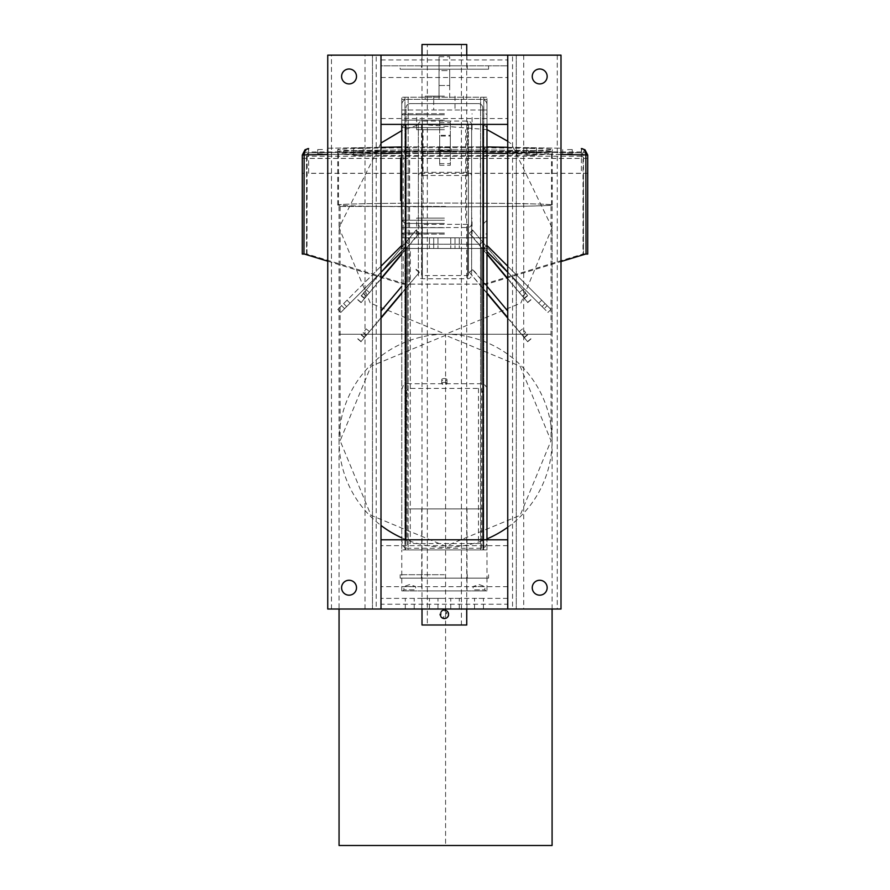 <?xml version="1.0" encoding="UTF-8"?>
<svg xmlns="http://www.w3.org/2000/svg" width="890" height="890" viewBox="0 0 890 890"><rect width="100%" height="100%" fill="white"/><g stroke="black" fill="none" stroke-linecap="round" stroke-linejoin="round"><path stroke-width="0.67" stroke-dasharray="4.45 3.34" d="M401.768 110.004L401.768 237.819L406.029 237.819L406.029 110.004L401.768 110.004L406.029 110.004L406.029 107.879L406.029 239.955L406.029 237.819L401.768 237.819L486.975 237.819L486.975 99.357L401.768 99.357L486.975 99.357L486.975 110.004L401.768 110.004L401.768 99.357L401.768 110.004L486.975 110.004L486.975 104.675A5.329 5.329 180 0 0 481.657 99.357L407.097 99.357A5.329 5.329 180 0 0 401.768 104.675L401.768 110.004M482.714 107.879A4.261 4.261 180 0 0 478.453 103.618L410.29 103.618A4.261 4.261 180 0 0 406.029 107.879A4.261 4.261 180 0 1 410.29 103.618L478.453 103.618A4.261 4.261 180 0 1 482.714 107.879L482.714 110.004L486.975 110.004L482.714 110.004L482.714 239.955L482.714 107.879M407.097 99.357L481.657 99.357A5.329 5.329 180 0 1 486.975 104.675L486.975 243.148A5.329 5.329 -0 0 1 481.657 248.477A5.329 5.329 180 0 0 486.975 243.148L486.975 237.819L401.768 237.819L486.975 237.819L401.768 237.819L401.768 243.148A5.329 5.329 180 0 0 407.097 248.477L481.657 248.477L407.097 248.477A5.329 5.329 -0 0 1 401.768 243.148L401.768 104.675A5.329 5.329 180 0 1 407.097 99.357M410.29 244.216A4.261 4.261 -0 0 1 406.029 239.955A4.261 4.261 180 0 0 410.29 244.216L478.453 244.216L410.29 244.216M482.714 239.955A4.261 4.261 -0 0 1 478.453 244.216A4.261 4.261 180 0 0 482.714 239.955M482.714 237.819L486.975 237.819L482.714 237.819M401.768 248.477L486.975 248.477L401.768 248.477L401.768 389.586L403.326 385.426L407.097 383.712L407.097 248.477L486.975 248.477L401.768 248.477L401.768 237.819L401.768 248.477L401.824 245.406L401.768 248.477L486.975 248.477L486.975 237.819L486.975 248.477L401.768 248.477L407.097 248.477L407.097 548.24L404.783 547.662L402.58 545.492L401.768 539.785L401.768 549.909L405.762 549.909L401.768 549.909L401.768 97.221L405.762 97.221L401.768 97.221L401.768 124.389M433.719 237.819L459.284 237.819L429.458 237.819L433.719 237.819L433.719 248.477L437.98 248.477L429.458 248.477L459.284 248.477L429.458 248.477L437.98 248.477L433.719 248.477L433.719 237.819M444.377 99.357L425.197 99.357L444.377 99.357M444.377 110.004L433.719 110.004L444.377 110.004M486.975 590.915L401.768 590.915L486.975 590.915L486.975 578.133L401.768 578.133L486.975 578.133L401.768 578.133L486.975 578.133L486.975 549.909L401.768 549.909L486.975 549.909L482.981 549.909L486.975 549.909L486.975 97.221L405.762 97.221L486.975 97.221L486.975 124.389M486.975 549.909L486.975 539.785M482.981 124.389L482.981 549.909L405.762 549.909L482.981 549.909L482.981 539.785M408.154 549.909L480.589 549.909L408.154 549.909L408.154 97.221L404.961 97.221L483.782 97.221L408.154 97.221L408.154 549.909M483.782 549.909L480.589 549.909L483.782 549.909L483.782 97.221L483.782 549.909M404.961 549.909L404.961 97.221L404.961 549.909M481.657 548.24L481.657 248.477L481.657 383.712L485.417 385.426L486.975 389.586L486.975 248.477L486.685 544.302L484.972 546.961L481.657 548.24L407.097 548.24M486.975 389.586L486.975 542.366M410.29 388.407L410.29 248.477L478.453 248.477L406.029 248.477L410.29 248.477L410.29 543.545L407.275 542.166L406.029 538.839L406.452 391.066L408.021 389.13L410.29 388.407L478.453 388.407L481.468 389.787L482.714 393.113L482.714 538.839L482.069 541.343L480.311 543.078L478.453 543.545L410.29 543.545M482.714 393.113L482.714 248.477L478.453 248.477L482.714 248.477L482.714 538.839M444.377 382.411A2.614 1.101 180 0 1 446.991 383.512A2.614 1.101 180 0 1 444.377 384.625A2.614 1.101 180 0 1 441.752 383.512A2.614 1.101 180 0 1 444.377 382.411M444.377 378.55A2.614 1.101 -0 0 0 441.752 379.652A2.614 1.101 -0 0 0 444.377 380.764A2.614 1.101 -0 0 0 446.991 379.652A2.614 1.101 -0 0 0 444.377 378.55M406.029 393.113L406.029 538.839M401.768 389.586L401.768 542.366M481.657 383.712L407.097 383.712M405.495 508.902L483.248 508.902L405.495 508.902L405.495 549.909L483.248 549.909L405.495 549.909M444.377 508.902L421.738 508.902L444.377 508.902M421.738 590.915L467.005 590.915L421.738 590.915L421.738 578.133L467.272 578.133L421.471 578.133L488.577 578.133L400.166 578.133L444.377 578.133L421.738 578.133L421.738 508.902M380.998 272.251L340.814 312.434L337.8 309.42L401.824 245.406L404.839 248.421L401.768 251.481M340.814 312.434L404.839 248.421L401.824 245.406L404.839 248.421L344.586 308.674L340.814 312.434L337.8 309.42L401.824 245.406L404.839 248.421L344.586 308.674L341.571 305.659L344.586 308.674L341.571 305.659L344.586 308.674L340.814 312.434L337.8 309.42L340.814 312.434M348.346 304.903L346.655 306.605L348.346 304.903M345.331 301.888L347.033 300.197L345.331 301.888M507.745 272.251L486.975 251.481M550.943 309.42L547.928 312.434L544.168 308.674L547.928 312.434L550.943 309.42L547.183 305.659L550.943 309.42L547.928 312.434L550.943 309.42L486.93 245.406L483.915 248.421L544.168 308.674L483.915 248.421L486.93 245.406L483.915 248.421L486.93 245.406L547.183 305.659L550.943 309.42L547.928 312.434L550.943 309.42M507.745 266.232L547.183 305.659L544.168 308.674L547.183 305.659L544.168 308.674L547.183 305.659L507.745 266.232M543.412 301.888L545.103 303.59L543.412 301.888M540.397 304.903L542.099 306.605L540.397 304.903M439.048 56.749L439.048 99.357L439.048 56.749L449.695 56.749L449.695 99.357L449.695 56.749L439.048 56.749M439.048 70.599L439.048 85.507L439.048 70.599L439.048 85.507L439.048 70.599L449.695 70.599L449.695 85.507L449.695 70.599L449.695 85.507L449.695 70.599L439.048 70.599M439.048 99.357L449.695 99.357L439.048 99.357M486.975 248.477L486.975 237.819L486.975 248.477M471.622 223.557A3.994 3.994 180 0 1 467.628 227.551L422.361 227.551A3.994 3.994 180 0 1 418.367 223.557L418.367 125.045A3.994 3.994 180 0 1 422.361 121.051L467.628 121.051A3.994 3.994 180 0 1 471.622 125.045L471.622 274.776A3.994 3.994 180 0 1 467.628 278.77L422.361 278.77A3.994 3.994 180 0 1 418.367 274.776L418.367 125.045M467.628 124.255A0.801 0.801 180 0 1 468.429 125.045L468.429 223.557A0.801 0.801 180 0 1 467.628 224.358L422.361 224.358A0.801 0.801 180 0 1 421.56 223.557L421.56 125.045A0.801 0.801 180 0 1 422.361 124.255L467.628 124.255L467.628 175.464A0.801 0.801 180 0 1 468.429 176.264L468.429 274.776A0.801 0.801 180 0 1 467.628 275.566L422.361 275.566A0.801 0.801 180 0 1 421.56 274.776L421.56 176.264A0.801 0.801 180 0 1 422.361 175.464L467.628 175.464M418.367 274.776L418.367 223.557M418.367 176.264A3.994 3.994 180 0 1 422.361 172.271L467.628 172.271A3.994 3.994 180 0 1 471.622 176.264L471.622 274.776M471.622 176.264L471.622 125.045M468.429 176.264L468.429 125.045M421.56 274.776L421.56 223.557M421.56 176.264L421.56 125.045M468.429 274.776L468.429 223.557M444.377 127.582L401.768 127.582L444.377 127.582M444.377 124.389L404.961 124.389L444.377 124.389M444.377 120.128L401.768 120.128L444.377 120.128M444.377 220.242L401.768 220.242L444.377 220.242M444.377 223.446L404.961 223.446L444.377 223.446M444.377 227.707L401.768 227.707L444.377 227.707M444.377 218.117L416.676 218.117L444.377 218.117M444.377 129.706L416.676 129.706L444.377 129.706M444.377 113.731L402.836 113.731L444.377 113.731M444.377 234.092L402.836 234.092L444.377 234.092M444.377 114.799L401.768 114.799L444.377 114.799M444.377 233.024L401.768 233.024L444.377 233.024M486.975 292.899L469.464 272.496L472.724 269.759L507.745 311.022M507.745 318.119L527.659 341.749L507.745 317.652M469.464 272.496L486.975 293.366M520.817 333.405L522.352 335.285L520.817 333.405M469.464 272.029L472.724 269.759M486.975 286.28L472.724 269.292M524.077 330.668L525.623 332.549L524.077 330.668M507.745 278.537L527.659 302.355L507.745 279.004M527.503 295.447L472.724 230.187L527.503 295.447L524.232 298.183M472.724 230.187L469.464 232.924L486.975 253.795M524.077 291.642L522.541 289.762L524.077 291.642M472.724 230.643L469.464 232.924M486.975 254.251L469.464 233.391M520.817 294.379L519.27 292.51L520.817 294.379M380.998 279.004L361.084 302.633L380.998 278.537M361.251 295.914L416.019 230.187L361.251 295.914L364.511 298.651M416.019 230.643L419.279 233.391L401.768 254.251M364.666 291.564L363.131 293.433L364.666 291.564M416.019 230.187L419.279 233.391M401.768 253.795L419.279 232.924M367.937 294.301L366.391 296.181L367.937 294.301M380.998 311.022L401.768 286.28M380.998 317.652L361.084 341.471L380.998 318.119M401.768 293.366L419.279 272.496L401.768 292.899M419.279 272.029L416.019 269.292M367.937 333.494L369.472 331.614L367.937 333.494M419.279 272.496L416.019 269.759M364.666 330.757L366.213 328.877L364.666 330.757M439.671 121.029L439.671 165.295L439.671 121.029L450.318 121.029L450.318 165.295L450.318 121.029M439.671 136.081L439.671 150.989L439.671 136.081L450.318 136.081L450.318 150.989L450.318 136.081M439.671 135.336L439.671 150.243L439.671 135.336L450.318 135.336L450.318 150.243L450.318 135.336M439.671 122.698L450.318 122.698M439.671 163.627L450.318 163.627M439.671 165.295L450.318 165.295M425.587 153.525A106.511 1.858 -0 0 1 338.489 151.701A106.511 1.858 -0 0 1 445 149.843A106.511 1.858 -0 0 1 551.511 151.701A106.511 1.858 -0 0 1 425.587 153.525M425.587 206.78A106.511 1.858 -0 0 1 338.489 204.945A106.511 1.858 -0 0 1 445 203.087A106.511 1.858 -0 0 1 551.511 204.945A106.511 1.858 -0 0 1 425.587 206.78M425.453 206.792A107.256 1.869 -0 0 1 337.744 204.945A107.256 1.869 -0 0 1 445 203.076A107.256 1.869 -0 0 1 552.256 204.945A107.256 1.869 -0 0 1 425.453 206.792M425.453 153.547A107.256 1.869 -0 0 1 337.744 151.701A107.256 1.869 -0 0 1 445 149.832A107.256 1.869 -0 0 1 552.256 151.701A107.256 1.869 -0 0 1 425.453 153.547M583.462 158.376L583.462 158.342A2.125 2.125 -0 0 0 581.337 156.206L581.337 151.945L308.663 151.945L308.663 158.453L581.337 158.453L581.337 151.945A6.386 6.386 -0 0 1 587.723 158.342L583.462 158.376L587.723 158.342L587.723 173.283L583.462 173.283L583.462 155.016L586.02 155.016M586.02 253.939L583.006 253.995L583.006 154.949L483.804 153.214L482.692 151.467L484.394 147.929L480.333 146.817L409.667 146.817L409.433 284.166L480.567 284.166L480.567 153.169L409.667 153.169L409.667 146.817L401.768 146.961L409.667 146.817L405.606 147.929L407.309 151.467L308.63 152.846A2.125 1.502 -91 0 1 308.663 152.846L307.462 153.258L305.481 150.377M302.277 155.016L302.277 158.342A6.386 6.386 180 0 1 308.663 151.945L308.318 148.597M308.663 148.585L308.663 152.846L409.667 151.078L480.333 151.078L581.337 152.846L581.337 156.206L308.663 156.206L308.663 151.945M303.98 253.939L306.994 253.995L406.196 284.21L406.196 153.214L403.181 153.169L405.606 147.929M361.774 147.996L353.597 148.063L361.774 147.996M449.795 147.429L440.205 147.429L449.795 147.429L449.795 151.689L440.205 151.712L449.795 151.689L449.795 155.972L440.205 155.972L449.795 155.972M535.001 148.118L526.824 148.063L535.001 148.118M567.486 149.654L572.281 149.576L567.486 149.654M528.226 151.144L536.403 151.078L528.226 151.144M354.999 151.022L363.176 151.078L354.999 151.022M322.514 149.487L317.719 149.576L322.514 149.487M445 146.872L451.386 146.984L445 146.872M445 147.696A107.312 1.869 -0 0 1 552.312 149.576A107.312 1.869 -0 0 1 445 151.445A107.312 1.869 -0 0 1 337.688 149.576A107.312 1.869 -0 0 1 445 147.696M407.309 151.467L406.196 153.214L307.161 154.949A2.125 1.502 -91 0 1 308.63 152.846M306.994 253.995L307.161 154.949L304.146 154.893M327.743 261.182L403.181 284.155L406.196 284.21M306.538 254.062L306.538 155.016L306.538 254.062L304.391 254.062M306.538 158.342L302.277 158.342L306.538 158.376A2.125 2.125 180 0 1 308.663 156.206L308.663 158.376L581.337 158.376L581.337 156.206M583.006 154.949L586.02 154.893M535.001 155.283L526.824 155.338L535.001 155.283M552.312 149.576L552.312 153.837A107.312 1.869 180 0 0 445 151.956A107.312 1.869 180 0 0 337.688 153.837A107.312 1.869 180 0 0 445 155.706A107.312 1.869 180 0 0 552.312 153.837M486.819 284.155L483.804 284.21L483.804 153.214L486.819 153.169L486.819 284.155L561 261.56M484.394 147.929L486.975 153.169M483.804 284.21L583.006 253.995M585.854 154.893L582.839 154.949A2.125 1.502 -89 0 0 581.37 152.846L480.333 151.078L480.333 153.169L409.433 153.102L409.433 284.088L480.567 284.088L480.333 146.817L486.975 146.939L480.333 146.817L480.333 151.078L482.692 151.467M584.519 150.377L582.538 153.258L583.462 155.016L583.462 254.062L583.462 173.283M587.723 254.062L587.723 173.283M585.609 254.062L583.462 254.062M581.682 148.597L581.337 152.846L582.538 153.258M307.462 153.258L306.538 155.016L303.98 155.016M302.277 254.062L302.277 173.283L306.538 173.283M354.999 152.379L363.176 152.323L354.999 152.379M528.226 152.257L536.403 152.323L528.226 152.257M567.486 153.748L572.281 153.837L567.486 153.748M361.774 155.405L353.597 155.338L361.774 155.405M322.514 153.914L317.719 153.837L322.514 153.914M451.386 151.244L438.614 151.244L451.386 151.244L451.386 146.984M581.337 158.453L581.337 173.361L308.663 173.361L308.663 158.376M308.663 173.361L308.663 158.453M581.337 158.376L581.337 173.283L308.663 173.283M403.181 284.155L403.181 153.169L401.768 153.191M302.277 158.342L302.277 173.283M440.205 155.972L440.205 147.429M480.333 146.817L409.667 146.817M306.994 154.949L303.98 154.893M507.745 59.942L507.745 609.016L380.998 609.016L380.998 55.147L512.54 55.147L512.54 609.016L507.745 609.016L507.745 604.221L380.998 604.221L380.998 609.016L376.203 609.016L376.203 55.147L380.998 55.147L380.998 59.942L507.745 59.942L507.745 124.389L380.998 124.389L380.998 65.804L507.745 65.804L380.998 65.804L380.998 59.942M444.377 55.147L421.793 55.147L444.377 55.147M421.793 65.804L466.95 65.804L421.793 65.804L421.793 55.147M409.756 609.016L405.295 609.016L409.756 609.016M478.987 609.016L474.526 609.016L478.987 609.016M433.719 609.016L429.458 609.016L433.719 609.016M455.024 609.016L450.763 609.016L455.024 609.016M444.377 609.016L421.793 609.016L444.377 609.016M409.756 598.369L414.217 598.369L409.756 598.369M507.745 545.648L380.998 545.648L380.998 539.785L507.745 539.785L507.745 604.221M380.998 545.648L380.998 604.221M507.745 598.369L380.998 598.369L507.745 598.369M478.987 598.369L483.448 598.369L478.987 598.369M433.719 598.369L429.458 598.369L433.719 598.369M455.024 598.369L459.284 598.369L455.024 598.369M444.377 598.369L421.793 598.369L444.377 598.369M376.203 609.016L327.743 609.016L327.743 55.147L376.203 55.147M349.047 68.997A7.454 7.454 0 0 1 356.501 76.451A7.454 7.454 0 0 1 349.047 83.905A7.454 7.454 0 0 1 341.593 76.451A7.454 7.454 0 0 1 349.047 68.997M349.047 580.258A7.454 7.454 0 0 0 341.593 587.712A7.454 7.454 0 0 0 349.047 595.176A7.454 7.454 0 0 0 356.501 587.712A7.454 7.454 0 0 0 349.047 580.258M372.476 609.016L372.476 55.147L372.476 609.016M512.54 55.147L561 55.147L561 609.016L512.54 609.016M539.707 595.176A7.454 7.454 0 0 1 532.242 587.712A7.454 7.454 0 0 1 539.707 580.258A7.454 7.454 0 0 1 547.161 587.712A7.454 7.454 0 0 1 539.707 595.176M539.707 83.905A7.454 7.454 0 0 0 547.161 76.451A7.454 7.454 0 0 0 539.707 68.997A7.454 7.454 0 0 0 532.242 76.451A7.454 7.454 0 0 0 539.707 83.905M516.267 55.147L516.267 609.016L516.267 55.147M401.234 200.539L401.234 168.588L401.446 200.539M444.377 96.153L425.197 96.153L444.377 96.153M433.719 96.153L433.719 99.357L455.024 99.357L433.719 99.357L433.719 110.004M421.471 69.209L467.272 69.209L421.471 69.209L421.471 65.804L467.272 65.804L421.471 65.804M400.166 65.804L488.577 65.804L400.166 65.804L400.166 69.209L488.577 69.209L400.166 69.209M444.377 574.718L400.166 574.718L444.377 574.718M427.334 624.991L461.421 624.991L427.334 624.991L427.334 44.5L461.421 44.5L427.334 44.5M448.315 612.721L447.392 611.33L442.731 618.272L444.377 618.606L448.326 615.936M448.582 615.046L448.549 613.51M448.282 612.654L447.915 611.986M443.587 610.162L445.211 610.173M446.012 610.406L446.747 610.807M448.549 615.179L448.304 615.991M447.915 616.714L446.012 618.283M447.392 617.36L446.747 617.883M442.007 617.883L441.351 617.348M440.828 616.714L441.362 611.33M442.007 610.807L442.742 610.406M466.738 624.991L422.005 624.991M422.005 55.147L422.005 609.016M466.738 44.5L422.005 44.5M444.377 610.084L448.249 616.102M443.487 618.517L442.742 618.283M440.928 616.848L440.194 615.168M440.116 614.345L440.172 613.633M440.261 613.21L440.528 612.52M440.828 611.986L442.82 610.384M416.676 590.915L402.836 590.915L416.676 590.915L415.619 589.848L403.893 589.848L415.619 589.848L415.619 586.555L403.893 586.555L415.619 586.555L409.756 584.519L403.893 586.555L403.893 589.848L402.836 590.915M472.067 590.915L485.918 590.915L472.067 590.915L473.135 589.848L484.85 589.848L473.135 589.848L473.135 586.555L484.85 586.555L473.135 586.555L478.987 584.519L484.85 586.555L484.85 589.848L485.918 590.915M401.768 157.942L401.768 200.539L401.768 157.942L400.7 157.942L400.7 200.539L401.768 200.539L401.768 157.942M445.579 206.424L339.057 206.424L445.579 206.424M507.745 527.236A106.511 106.511 0 0 0 445.579 334.24L339.057 334.24L445.579 334.24A106.511 106.511 0 0 0 380.998 525.456M401.768 537.838A106.511 106.511 0 0 0 486.975 538.884M552.089 206.424L552.089 334.24L552.089 227.729L520.884 303.045L445.579 334.24L551.021 334.24L340.125 334.24L445.579 334.24L445.579 845.5M339.057 845.5L552.089 845.5M445.579 335.308L371.008 366.191L340.125 440.75L371.008 515.31L445.579 546.193L520.138 515.31L551.021 440.75L520.138 366.191L445.579 335.308M405.762 124.389L405.762 539.785M480.589 549.909L480.589 97.221L480.589 549.909M478.453 388.407L478.453 543.545M467.628 278.77L467.628 227.551M422.361 278.77L422.361 227.551M422.361 172.271L422.361 121.051M467.628 172.271L467.628 121.051M422.361 275.566L422.361 224.358M422.361 175.464L422.361 124.255M467.628 275.566L467.628 224.358M527.659 341.749L530.918 339.012L527.659 341.749M524.232 337.766L527.503 335.029M524.232 337.299L527.503 334.562M527.659 341.471L530.918 338.734M530.918 299.618L527.659 302.355M527.503 295.914L524.232 298.651M530.918 299.897L527.659 302.633L530.918 299.897M357.825 299.897L361.084 302.633L357.825 299.897M361.251 295.447L364.511 298.183M357.825 299.618L361.084 302.355M361.084 341.471L357.825 338.734M364.511 337.299L361.251 334.562M364.511 337.766L361.251 335.029M361.084 341.749L357.825 339.012L361.084 341.749M380.998 153.547L327.743 154.482M327.743 148.252L380.998 147.317L327.743 148.252M581.337 148.585L581.337 151.945M507.745 147.295L561 148.23L507.745 147.295M308.663 156.206L308.663 152.846M561 154.46L507.745 153.536M380.998 118.526L507.745 118.526M380.998 77.519L507.745 77.519M507.745 586.655L380.998 586.655M331.469 609.016L331.469 55.147M365.022 609.016L365.022 55.147M557.274 55.147L557.274 609.016M523.721 55.147L523.721 609.016M429.458 237.819L429.458 248.477L429.458 237.819M437.98 237.819L437.98 248.477L437.98 237.819M455.024 237.819L455.024 248.477L455.024 237.819M450.763 237.819L450.763 248.477L450.763 237.819M459.284 237.819L459.284 248.477L459.284 237.819M455.024 96.153L455.024 110.004M441.752 379.652L441.752 383.512M446.991 379.652L446.991 383.512M401.768 590.915L401.768 549.909M483.248 549.909L483.248 539.785M467.005 590.915L467.005 508.902M350.037 303.212L347.033 300.197L350.037 303.212M346.655 306.605L343.64 303.59L346.655 306.605M541.721 300.197L538.706 303.212L541.721 300.197M545.103 303.59L542.099 306.605L545.103 303.59M439.048 85.507L449.695 85.507L439.048 85.507M404.961 124.389L401.768 127.582M483.782 124.389L486.975 127.582M483.782 223.446L486.975 220.253M404.961 223.446L401.768 220.253M480.589 227.707L480.589 223.446M408.154 227.707L408.154 223.446M465.681 218.117L465.681 129.706M423.073 218.117L423.073 129.706M472.067 129.706L472.067 113.731M416.676 129.706L416.676 113.731M472.067 234.092L472.067 218.117M416.676 234.092L416.676 218.117M402.836 113.731L401.768 114.799L401.768 120.128M485.918 113.731L486.975 114.799L486.975 120.128M485.918 234.092L486.975 233.024M402.836 234.092L401.768 233.024M480.589 124.389L480.589 120.128M408.154 124.389L408.154 120.128M522.352 335.285L525.623 332.549M519.27 331.614L522.541 328.877M522.541 289.762L519.27 292.51M525.623 293.433L522.352 296.181M363.131 293.433L366.391 296.181M366.213 289.762L369.472 292.51M369.472 331.614L366.213 328.877M366.391 335.285L363.131 332.549M439.671 150.243L450.318 150.243M439.671 150.989L450.318 150.989M551.511 204.945L551.511 151.701M338.489 204.945L338.489 151.701M552.256 204.945L552.256 151.701M337.744 204.945L337.744 151.701M536.403 155.338L536.403 151.078M526.824 155.338L526.824 151.078M337.688 149.576L337.688 153.837M409.667 151.078L480.333 151.078M363.176 152.323L363.176 148.063M353.597 152.323L353.597 148.063M363.176 155.338L363.176 151.078M353.597 155.338L353.597 151.078M536.403 152.323L536.403 148.063M526.824 152.323L526.824 148.063M572.281 153.837L572.281 149.576M562.702 153.837L562.702 149.576M327.298 153.837L327.298 149.576M317.719 153.837L317.719 149.576M438.614 146.984L438.614 151.244M466.95 55.147L466.95 65.804M414.217 609.016L414.217 598.369M405.295 609.016L405.295 598.369M483.448 609.016L483.448 598.369M474.526 609.016L474.526 598.369M437.98 609.016L437.98 598.369M429.458 609.016L429.458 598.369M459.284 609.016L459.284 598.369M450.763 609.016L450.763 598.369M466.95 609.016L466.95 598.369M421.793 609.016L421.793 598.369M463.545 99.357L463.545 96.153M425.197 99.357L425.197 96.153M467.272 65.804L467.272 69.209M488.577 65.804L488.577 69.209M421.471 574.718L421.471 578.133M467.272 574.718L467.272 578.133M400.166 574.718L400.166 578.133M488.577 574.718L488.577 578.133M461.421 44.5L461.421 624.991M466.738 55.147L466.738 609.016M339.057 206.424L339.057 609.016M552.089 609.016L552.089 227.729L511.572 144.124L507.745 141.243M486.975 129.584L419.969 124.333L401.768 130.641M380.998 143.023L339.057 227.729L370.251 303.045L445.579 334.24M340.125 206.424L340.125 440.75M551.021 206.424L551.021 440.75"/><path stroke-width="1.33" d="M401.768 245.462L401.768 237.819L401.768 245.462L380.998 266.232L401.768 245.462M401.768 248.477L401.768 124.389M486.975 539.785L486.975 124.389M401.768 251.481L380.998 272.251M486.975 251.481L507.745 272.251M486.975 245.462L507.745 266.232L486.975 245.462M401.768 127.582L401.768 157.942L400.7 157.942L400.7 200.539L401.446 168.588L401.234 200.539M486.975 127.582L486.975 220.253M401.768 220.253L401.446 200.539M401.768 227.707L401.768 233.024M486.975 227.707L486.975 233.024M486.975 293.366L507.745 318.119M507.745 317.652L486.975 292.899M507.745 311.022L486.975 286.28M486.975 253.795L507.745 278.537M507.745 279.004L486.975 254.251M401.768 254.251L380.998 279.004M380.998 278.537L401.768 253.795M401.768 286.28L380.998 311.022M401.768 292.899L380.998 317.652M380.998 318.119L401.768 293.366M327.743 154.482L304.146 154.893A6.386 4.517 -91 0 1 308.552 148.585A6.386 4.517 -91 0 1 308.663 148.585L305.048 149.743L305.481 150.377M303.98 155.016L302.277 155.016L305.048 149.743M304.146 154.893L303.98 253.939L327.743 261.182M561 261.56L586.02 253.939L585.854 154.893A6.386 4.517 -89 0 0 581.448 148.585A6.386 4.517 -89 0 0 581.337 148.585L584.952 149.743L587.723 155.016L587.723 254.062L585.609 254.062M586.02 155.016L587.723 155.016L587.723 158.342M584.519 150.377L584.952 149.743M302.277 155.016L302.277 254.062L304.391 254.062M507.745 55.147L507.745 124.389L380.998 124.389L380.998 55.147L561 55.147L561 609.016L380.998 609.016L380.998 539.785L507.745 539.785L507.745 609.016L507.745 55.147M380.998 55.147L327.743 55.147L327.743 609.016L380.998 609.016L380.998 55.147M341.593 76.451A7.454 7.454 0 0 1 352.774 69.999A7.454 7.454 0 0 1 352.774 82.915A7.454 7.454 0 0 1 341.593 76.451M341.593 587.712A7.454 7.454 0 0 0 352.774 594.175A7.454 7.454 0 0 0 352.774 581.259A7.454 7.454 0 0 0 341.593 587.712M547.161 587.712A7.454 7.454 0 0 1 535.98 594.175A7.454 7.454 0 0 1 535.98 581.259A7.454 7.454 0 0 1 547.161 587.712M547.161 76.451A7.454 7.454 0 0 0 535.98 69.999A7.454 7.454 0 0 0 535.98 82.915A7.454 7.454 0 0 0 547.161 76.451M448.326 615.936L448.582 615.046M448.549 615.179L448.282 612.654M447.915 611.986L446.747 610.807M442.007 617.883L445.211 618.528L443.487 618.517M445.211 610.173L446.012 610.406M448.315 612.721L448.549 613.51M448.304 615.991L447.392 617.36M446.747 617.883L446.012 618.283M442.742 618.283L440.828 616.714M441.362 611.33L442.007 610.807M442.742 610.406L443.532 610.173M422.005 609.016L422.005 624.991L466.738 624.991L466.738 609.016M466.738 55.147L466.738 44.5L422.005 44.5L422.005 55.147M448.249 616.102L447.915 616.714M440.194 615.168L440.116 614.345M442.82 610.384L443.587 610.162M380.998 525.456A106.511 106.511 0 0 0 401.768 537.838M486.975 538.884A106.511 106.511 0 0 0 507.745 527.236M552.089 609.016L552.089 845.5L339.057 845.5L339.057 609.016M405.762 539.785L405.762 124.389M482.981 539.785L482.981 124.389M401.768 153.191L380.998 153.547M380.998 147.317L401.768 146.961L380.998 147.317M486.975 146.939L507.745 147.295L486.975 146.939M585.854 154.893L561 154.46M507.745 153.536L486.975 153.169M483.248 539.785L483.248 508.902M507.745 141.243L486.975 129.584M401.768 130.641L380.998 143.023"/></g></svg>
